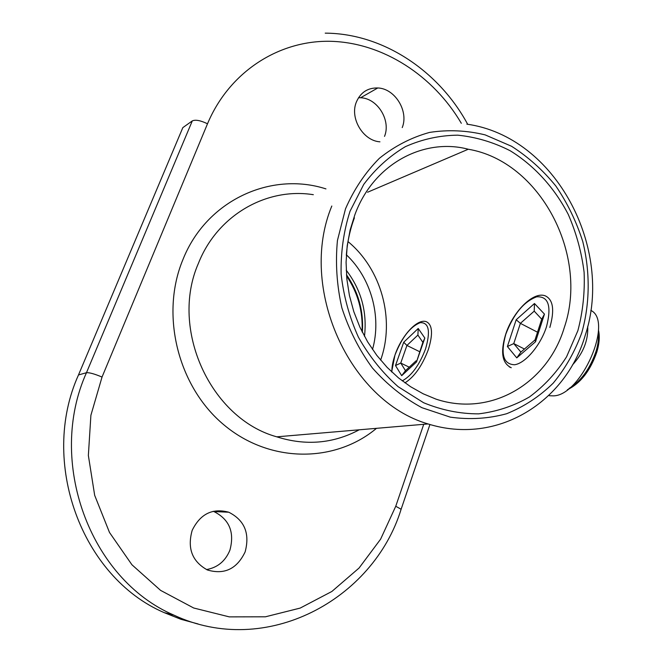 <?xml version="1.0" encoding="UTF-8"?>
<svg xmlns="http://www.w3.org/2000/svg" width="663" height="663" viewBox="0 0 663 663"><rect width="100%" height="100%" fill="white"/><g stroke="black" fill="none" stroke-linecap="round" stroke-linejoin="round"><path stroke-width="0.99" d="M587.725 326.345C588.388 340.227 583.291 353.106 572.434 364.99M590.799 310.392C613.797 320.793 581.434 395.455 553.506 395.861L549.337 395.736M402.226 127.594C408.955 111.268 395.015 88.502 377.794 87.964C367.716 87.731 360.581 92.406 356.387 101.986C349.525 118.072 363.042 140.788 379.94 141.824M206.483 569.567C217.555 567.611 225.362 561.155 229.904 550.191C234.727 532.248 229.398 519.378 213.925 511.571L213.154 511.297M192.179 530.35C187.107 548.367 192.187 561.578 207.42 569.981C224.417 574.954 236.989 568.92 245.136 551.889C250.042 533.458 244.581 520.24 228.76 512.217C212.458 507.875 200.267 513.916 192.179 530.35M400.701 510.502L401.123 509.25C373.41 599.592 266.07 658.392 173.847 615.107C89.646 579.048 46.592 461.092 86.463 372.722L192.295 120.906L182.839 127.619L78.491 374.951C39.25 461.647 81.458 577.233 164.258 612.662L180.933 619.292L198.08 623.958M384.515 136.379C391.145 120.401 377.496 98.223 360.597 97.751L358.526 97.718M348.009 241.597C381.374 269.021 395.247 319.467 380.62 360.133M534.221 311.138L534.469 303.513L544.456 314.113L535.547 341.735L535.016 339.937L541.712 319.201L534.221 311.138L520.38 323.353L537.511 332.204M535.547 341.735L516.767 357.887L520.903 352.094L513.759 343.591L507.394 346.517L516.187 319.765L520.38 323.353L513.759 343.591L524.45 349.036M520.903 352.094L534.701 340.202M544.456 314.113L541.712 319.201M417.905 335.08L418.212 328.475L424.826 338.039L416.505 361.973L422.87 342.348L417.905 335.08L406.933 345.456L419.621 351.688M416.505 361.973L401.695 375.681L405.474 370.65L400.75 363.059L395.504 365.545L403.701 342.265L406.933 345.456L400.75 363.059L409.228 367.169M405.474 370.65L416.091 360.813M424.826 338.039L422.87 342.348M376.501 428.331C335.072 463.064 270.081 463.512 224.061 424.983C177.899 386.753 160.007 314.676 182.905 259.639C206.359 200.342 270.943 171.087 325.947 188.897M313.334 194.698C266.783 187.239 217.53 214.936 198.452 263.269C169.455 328.989 210.569 418.66 276.761 436.826C305.709 445.984 333.207 443.646 359.238 429.798M564.288 327.563C589.25 255.023 539.972 161.192 468.269 149.241C424.768 137.614 373.75 162.99 354.846 214.82L350.139 229.945L347.197 245.84L346.086 262.258L346.824 278.891L349.418 295.466L353.818 311.676L359.934 327.249L367.65 341.893L376.791 355.351L387.159 367.418L398.513 377.91L410.596 386.711L423.176 393.797L436.072 399.159C491.117 417.45 547.787 383.098 564.288 327.563M350.039 211.224L363.755 184.38C375.573 168.675 389.454 156.095 405.408 146.647C422.157 139.222 439.602 135.393 457.735 135.169C475.852 137.001 493.297 142.172 510.071 150.683C534.32 165.568 554.425 187.728 568.282 214.472C576.321 232.962 581.592 252.222 584.103 272.236C584.948 292.3 582.868 311.776 577.879 330.655L566.55 356.843C556.464 372.739 544.099 386.106 529.464 396.946C513.767 406.029 496.819 411.665 478.636 413.853C460.114 413.894 441.773 410.19 423.616 402.739L398.14 386.686C382.501 372.813 369.274 356.338 358.451 337.252C349.351 317.105 343.575 296.029 341.122 274.051C340.691 252.106 343.666 231.163 350.039 211.224M581.799 332.71C589.979 303.579 590.261 272.021 582.769 241.547C576.412 221.591 567.445 203.085 555.851 186.03C542.939 170.159 528.179 156.907 511.579 146.283L485.142 134.879C466.628 130.379 448.089 129.558 429.533 132.426C411.367 137.456 394.642 146.092 379.36 158.324C365.313 172.463 354.025 189.303 345.498 208.845L337.442 240.454C335.304 262.855 336.779 285.314 341.868 307.831C348.978 329.793 359.164 349.849 372.415 368.006C387.126 384.573 403.626 397.8 421.917 407.687L450.301 417.151C469.669 419.845 488.44 418.701 506.623 413.737C524.027 406.701 539.549 396.515 553.174 383.181C565.423 368.346 574.962 351.523 581.799 332.71M346.467 274.706C358.459 292.051 363.755 311.245 362.363 332.296M346.368 254.791C371.164 278.145 381.797 316.665 372.515 349.459M364.476 336.332C367.277 311.817 361.186 289.764 346.21 270.173M354.407 217.829C350.006 229.663 347.313 242.152 346.326 255.321M466.868 124.155C556.34 136.727 613.897 249.073 585.255 335.263C566.028 401.612 497.905 445.751 428.041 423.939C349.045 401.049 297.902 287.452 331.815 206.019M461.324 123.301C433.411 75.756 383.33 42.987 331.409 41.321C279.612 39.805 229.497 71.314 207.502 123.782L102.036 377.048L90.897 415.27L88.361 455.473L94.676 495.327L109.503 532.48L131.937 564.768L160.587 590.377L193.695 608.004L229.315 616.88L265.44 616.797L300.19 608.079L331.865 591.471L359.039 568.058L380.612 539.168L395.753 506.259L423.732 424.303M102.036 377.048C94.502 373.891 89.314 372.449 86.463 372.722L78.491 374.951M429.922 424.552L401.123 509.25L395.753 506.259M207.502 123.782C200.549 120.434 195.486 119.473 192.295 120.906M569.02 388.468C580.995 381.142 589.987 368.802 595.996 351.448C598.167 344.279 598.946 337.898 598.333 332.329M546.519 326.677C551.757 306.057 548.467 296.104 536.649 296.825C523.803 301.632 513.518 314.096 505.803 334.21C500.325 354.067 503.234 364.252 514.529 364.758C525.295 363.39 540.61 345.348 546.519 326.677M505.703 334.235C512.789 311.958 533.102 291.148 545.168 295.806C553.199 299.502 554.757 310.044 549.851 327.439M505.537 334.757C500.275 352.443 502.189 363.432 511.264 367.725L509.3 366.896M516.767 357.887L507.394 346.517M516.187 319.765L534.469 303.513M402.242 380.86C411.508 375.846 419.265 365.255 425.505 349.078C430.693 331.193 428.944 322.384 420.251 322.657C410.488 326.519 402.109 337.202 395.115 354.705C392.811 361.31 391.734 367.103 391.891 372.092M395.082 354.713C401.529 335.942 417.118 318.381 426.234 321.663C432.5 324.597 433.179 333.953 428.273 349.757C422.174 365.81 414.4 376.849 404.952 382.866M401.695 375.681L395.504 365.545M403.701 342.265L418.212 328.475M346.567 276.007C357.887 292.789 363.051 311.345 362.056 331.691M428.041 423.939L276.761 436.826M173.847 615.107L164.258 612.662M228.76 512.217L213.925 511.571M377.794 87.964L360.597 97.751M367.575 192.237L468.269 149.241M467.672 124.279C439.196 71.471 383.604 33.415 325.218 33.15M598.432 329.934C599.907 336.124 599.377 343.5 596.824 352.061C590.327 370.766 580.506 383.322 567.362 389.745M394.949 355.078L391.659 371.868"/></g></svg>

